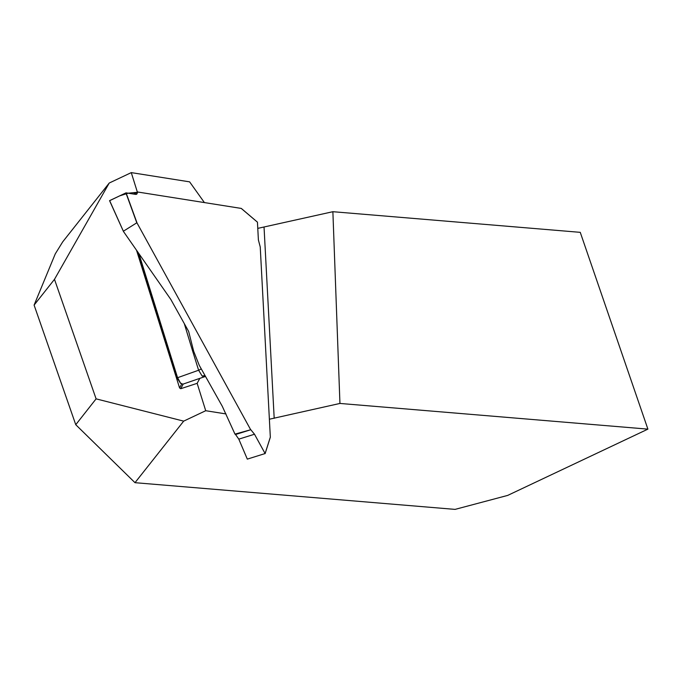 <?xml version="1.0" encoding="UTF-8"?>
<svg xmlns="http://www.w3.org/2000/svg" width="682" height="682" viewBox="0 0 682 682"><rect width="100%" height="100%" fill="white"/><g stroke="black" fill="none" stroke-linecap="round" stroke-linejoin="round"><path stroke-width="1.02" d="M136.502 250.166L179.579 387.947L181.685 384.026M109.231 183.032L62.71 241.846L55.276 253.857L34.1 305.093L75.753 424.707L96.102 398.859L54.483 279.339L109.231 183.032L131.268 172.614L137.397 192.213M96.102 398.859L183.68 421.135L205.717 410.717L197.149 383.335L180.721 388.714L179.579 387.947M75.753 424.707L134.993 482.686L455.064 509.386L507.698 495.405L647.9 429.131L339.943 403.446L269.373 419.225M54.483 279.339L34.1 305.093M199.826 378.357L197.149 383.335M225.998 413.931L205.717 410.717M131.268 172.614L189.613 181.855L204.404 202.58M183.68 421.135L134.993 482.686M257.779 228.376L332.876 211.701L339.943 403.446M332.876 211.701L580.254 232.34L647.9 429.131M183.219 384.051L180.721 388.714M123.391 231.3L109.632 200.61L123.502 231.548L170.832 299.458L188.633 331.392L193.654 351.187L199.221 365.245L222.281 406.276L234.975 434.119L250.797 429.728L254.497 434.229L265.11 453.547L270.328 437.119L260.234 246.944L258.393 239.953L257.446 222.179L241.249 208.419L137.815 192.026L136.673 194.276L135.761 194.396L126.093 192.87L137.073 223.048L250.609 429.617M180.611 383.412L177.09 377.879L137.935 252.221M133.297 194.003L137.815 192.026M123.416 231.198L136.792 222.809L125.914 192.912L109.632 200.61M138.898 253.593L177.499 377.478L180.474 383.045L182.819 384.196M204.498 376.686L202.187 376.089L198.607 370.232L192.324 350.045A6.743 1.381 162.7 0 0 193.27 349.627M254.497 434.229L238.802 439.148L235.546 434.511L250.797 429.728M238.802 439.148L247.31 459.122L265.11 453.547M234.975 434.119L235.546 434.511M202.187 376.089A6.743 4.893 132.6 0 1 205.052 375.85M177.09 377.879L198.607 370.232A6.743 1.381 162.7 0 0 201.224 368.877M137.781 192.264L133.885 194.097L137.781 192.264L128.165 193.194L119.717 195.845L109.657 200.67M264.053 227.259L274.19 418.305M192.324 350.045L184.481 324.24M123.451 231.462L109.563 200.661M257.421 222.127L241.283 208.411M204.378 376.796L182.733 384.222M205.435 376.549L204.472 376.762M265.119 453.632L270.311 437.29"/></g></svg>
